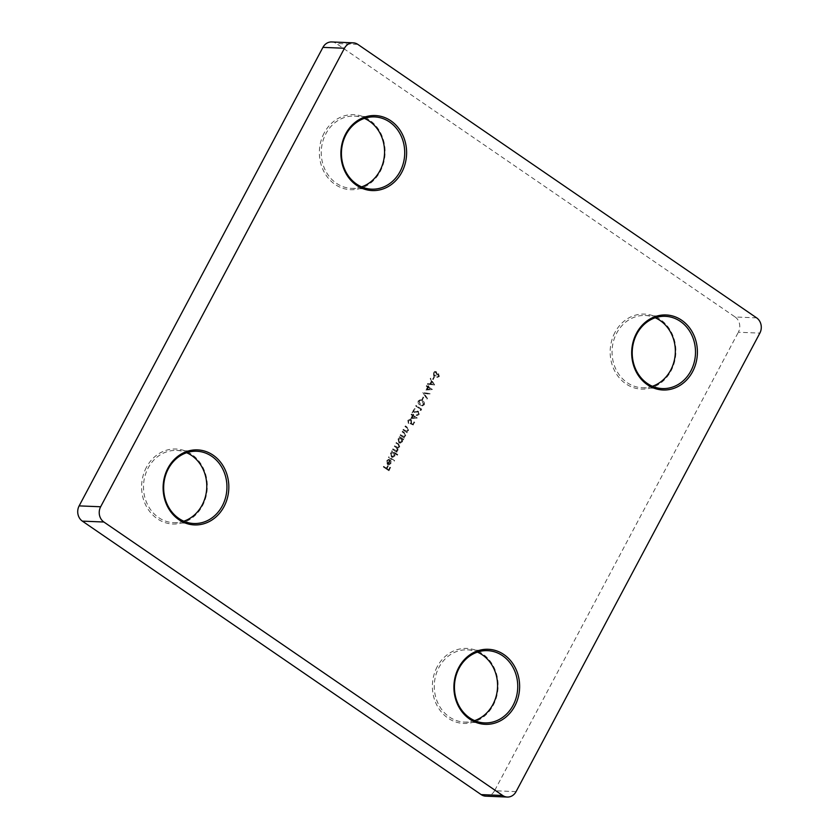 <?xml version="1.0" encoding="UTF-8"?>
<svg xmlns="http://www.w3.org/2000/svg" width="839" height="839" viewBox="0 0 839 839"><rect width="100%" height="100%" fill="white"/><g stroke="black" fill="none" stroke-linecap="round" stroke-linejoin="round"><path stroke-width="0.63" stroke-dasharray="4.2 3.15" d="M437.213 666.701A37.545 32.857 92.3 0 0 448.11 718.174A37.545 32.857 92.3 0 0 493.29 705.159A37.545 32.857 92.3 0 0 482.394 653.696A37.545 32.857 92.3 0 0 437.213 666.701M474.612 720.607A36.15 31.641 -87.7 0 1 464.449 722.085A36.15 31.641 -87.7 0 1 438.923 667.445A36.15 31.641 -87.7 0 1 467.407 649.837A36.15 31.641 -87.7 0 1 477.412 652.134M146.416 467.302A37.545 32.857 92.3 0 0 157.323 518.764A37.545 32.857 92.3 0 0 202.503 505.749A37.545 32.857 92.3 0 0 191.607 454.287A37.545 32.857 92.3 0 0 146.416 467.302M183.814 521.208A36.15 31.641 -87.7 0 1 173.652 522.676A36.15 31.641 -87.7 0 1 148.136 468.036A36.15 31.641 -87.7 0 1 176.61 450.428A36.15 31.641 -87.7 0 1 186.615 452.724M324.19 132.961A37.545 32.857 92.3 0 0 335.086 184.433A37.545 32.857 92.3 0 0 380.277 171.418A37.545 32.857 92.3 0 0 369.37 119.946A37.545 32.857 92.3 0 0 324.19 132.961M361.588 186.866A36.15 31.641 -87.7 0 1 351.426 188.345A36.15 31.641 -87.7 0 1 325.899 133.705A36.15 31.641 -87.7 0 1 354.383 116.097A36.15 31.641 -87.7 0 1 364.388 118.393M614.987 332.37A37.545 32.857 92.3 0 0 625.884 383.832A37.545 32.857 92.3 0 0 671.064 370.828A37.545 32.857 92.3 0 0 660.167 319.355A37.545 32.857 92.3 0 0 614.987 332.37M652.385 386.276A36.15 31.641 -87.7 0 1 642.223 387.744A36.15 31.641 -87.7 0 1 616.696 333.104A36.15 31.641 -87.7 0 1 645.17 315.495A36.15 31.641 -87.7 0 1 655.186 317.792M386.978 461.083L388.761 459.3L386.517 460.674L387.356 464.418L388.971 464.806L390.68 463.516L390.88 461.114L389.757 459.657L387.555 463.789L386.978 461.083L388.719 459.961M388.992 459.971L389.034 459.311L386.789 460.684L387.618 464.428L389.244 464.816L390.68 463.516M397.235 455.168L397.539 454.602L391.897 450.732L392.295 451.781L390.523 453.133L391.341 456.982L392.442 457.37L394.697 455.976L394.833 453.521L397.235 455.168L397.539 454.602M403.15 439.877L403.454 439.311L399.437 436.553L399.836 437.601L398.064 438.965L398.871 442.803L399.983 443.191L402.227 441.796L402.405 439.374L403.423 439.888L403.454 439.311M402.972 429.914L406.988 432.672L406.569 431.603L408.289 430.397L407.177 427.271L405.122 425.866L404.828 426.432L407.586 428.425L407.744 430.155L405.845 430.994L403.276 429.348L402.972 429.914L406.988 432.672M407.251 432.683L406.831 431.613L408.562 430.407L407.439 427.282L405.394 425.876L405.09 426.443L407.859 428.435L408.016 430.166L406.516 431.078L403.276 429.348M410.743 418.556L417.004 417.979L413.197 415.378L413.029 414.256L412.641 414.99L411.372 414.12L411.068 414.686L412.337 415.557L410.743 418.556L416.941 418.095M420.087 410.376L421.472 409.222L415.976 405.447L415.672 406.013L420.612 409.401L420.087 410.376L420.853 410.386M421.639 399.5L422.206 399.888L423.496 397.455L422.94 397.067L421.639 399.5L422.206 399.888M425.908 390.041L432.169 389.474L428.362 386.863L428.75 386.129L428.184 385.741L427.796 386.475L426.527 385.604L426.233 386.171L427.502 387.041L425.908 390.041L432.106 389.59M432.494 379.081L433.06 379.469L434.35 377.036L433.794 376.659L432.494 379.081L433.06 379.469M331.699 41.95A11.127 9.732 -87.7 0 1 336.324 43.513L357.834 44.394M756.631 317.866L735.121 316.985L336.324 43.513M735.121 316.985A11.127 9.732 -87.7 0 1 738.351 332.234L759.861 333.114M516.069 791.628L494.549 790.747L738.351 332.234M494.549 790.747A11.127 9.732 -87.7 0 1 485.791 796.169M433.48 372.684L434.046 375.987L436.207 375.778L436.888 377.498L439.279 376.617L438.807 373.837L436.909 373.942L436.102 371.719L434.707 371.415L433.218 372.673L433.773 375.977L435.944 375.767L437.329 377.718L436.616 377.487L439.007 376.596L438.535 373.827L436.909 373.942L436.374 371.729L434.98 371.425L433.218 372.673M434.35 384.996L430.449 378.232L431.393 380.99L429.862 383.853L427.596 383.612L427.261 384.231L434.392 384.912M422.825 392.568L426.904 399.007L427.229 398.41L424.01 393.334L429.463 394.194L429.788 393.585L422.825 392.568L426.904 399.007M418.21 400.895C417.728 402.73 418.315 404.094 419.972 404.985L422.164 405.919L423.989 404.859C424.482 402.993 423.905 401.608 422.258 400.696L420.087 399.804L418.483 400.906C418 402.741 418.588 404.104 420.245 404.996L419.972 404.985M418.346 414.026L415.997 415.19L417.046 415.546L418.923 414.382L418.304 411.351L417.319 411.016L418.567 411.362L413.344 411.855L414.906 408.918L414.34 408.53L412.054 412.819L417.958 411.897L418.609 414.036L415.997 415.19M416.259 415.2L417.319 415.557L419.185 414.393L418.567 411.362L413.606 411.865L415.179 408.929L414.613 408.541L412.327 412.83L417.486 411.655L418.221 411.907L418.609 414.036M413.113 424.933L414.497 422.342L413.931 421.954L412.788 424.104L411.162 423.454L411.666 422.783L410.921 419.563L409.789 419.164L407.817 420.433L408.341 423.433L408.394 420.79L410.649 420.14L411.047 422.499L410.03 423.695L413.113 424.933L414.497 422.342M414.77 422.353L414.204 421.965L413.061 424.115L411.435 423.464L411.939 422.793L411.194 419.573L410.051 419.175L408.09 420.444L408.614 423.443L408.666 420.8L410.911 420.15L409.872 419.867L410.911 420.15L411.047 422.499M400.13 435.263L404.146 438.01L403.716 436.951L405.447 435.735L404.335 432.62L402.28 431.215L401.975 431.781L404.744 433.763L404.901 435.504L403.003 436.343L400.434 434.696L400.13 435.263L404.146 438.01M404.408 438.031L403.989 436.962L405.719 435.756L404.597 432.63L402.552 431.225L402.248 431.791L405.017 433.773L405.174 435.514L403.674 436.427L400.434 434.696M392.589 449.442L396.606 452.19L396.207 451.151L397.822 450.082L397.634 447.942L399.511 446.914L398.431 444.041L396.249 442.552L395.945 443.118L398.126 444.618L398.965 446.673L397.644 447.481L394.571 445.708L394.267 446.275L396.312 447.68L397.277 449.84L395.956 450.637L392.893 448.875L392.589 449.442L396.606 452.19M388.415 457.297L394.047 461.156L394.351 460.59L388.709 456.731L388.415 457.297L394.047 461.156M383.287 466.935L388.782 470.7L390.418 467.627L389.852 467.239L388.52 469.746L386.831 468.592L388.163 466.075L387.597 465.697L386.265 468.204L383.591 466.369L383.287 466.935L388.782 470.7M438.807 373.837L437.182 373.953L438.807 373.837M436.374 371.729L434.98 371.425L436.374 371.729M434.046 373.072L436.06 372.285L436.395 374.624L434.329 375.411L433.784 373.061L435.787 372.275L436.123 374.613L434.057 375.4L433.784 373.061M435.462 372.086L436.06 372.285L435.462 372.086M434.917 375.61L434.057 375.4L434.917 375.61M436.951 375.023L438.524 374.425L438.703 376.26L437.182 376.921L436.679 375.012L438.252 374.414L438.43 376.25L436.909 376.91L436.679 375.012M437.57 377.057L436.909 376.91L437.57 377.057M433.333 379.48L434.35 377.036M434.623 377.047L433.794 376.659M434.057 376.669L432.767 379.092M434.665 384.933L430.449 378.232M430.722 378.242L430.124 378.85M430.397 378.861L431.393 380.99M431.655 381L429.862 383.853M430.134 383.863L427.596 383.612M427.859 383.622L427.261 384.231M427.533 384.241L434.623 385.007M430.858 383.947L432.064 381.682L433.564 384.241L430.596 383.937L431.791 381.672L433.302 384.231L430.596 383.937M432.442 389.485L428.362 386.863M428.635 386.873L428.75 386.129M429.023 386.139L428.184 385.741M428.456 385.751L427.796 386.475M428.068 386.485L426.527 385.604M426.799 385.615L426.233 386.171M426.495 386.181L427.502 387.041M427.764 387.052L426.17 390.051M427.334 389.317L428.33 387.44L430.722 389.076L427.061 389.306L428.058 387.429L430.449 389.065L427.061 389.306M427.166 399.028L427.229 398.41M427.491 398.42L424.01 393.334M424.282 393.344L429.463 394.194M429.736 394.204L429.788 393.585M430.061 393.596L422.866 392.495M422.478 399.899L423.496 397.455M423.768 397.466L422.94 397.067M423.202 397.078L421.912 399.511M420.245 404.996L422.437 405.929L423.989 404.859M424.261 404.87C424.754 403.003 424.177 401.619 422.52 400.706L422.258 400.696M422.52 400.706L420.36 399.815L418.483 400.906M422.227 401.273L423.705 404.461L422.374 405.227L420.549 404.429L419.049 401.273L420.717 400.56L422.227 401.273L423.433 404.45L422.101 405.216L420.276 404.419L418.787 401.262L420.444 400.549L421.954 401.262M421.126 410.397L421.472 409.222M421.744 409.233L415.976 405.447M416.249 405.457L415.672 406.013M415.945 406.034L420.612 409.401M420.874 409.411L420.36 410.386M417.277 417.99L413.197 415.378M413.47 415.389L413.585 414.644M413.858 414.655L413.029 414.256M413.291 414.267L412.641 414.99M412.903 415.001L411.372 414.12M411.634 414.13L411.068 414.686M411.341 414.697L412.337 415.557M412.61 415.567L411.016 418.567M412.169 417.832L413.166 415.955L415.557 417.591L411.897 417.822L412.903 415.945L415.284 417.581L411.897 417.822M411.32 422.51L410.03 423.695M410.292 423.705L413.386 424.943M403.538 429.358L403.244 429.925M400.696 434.707L400.392 435.273M403.727 439.321L399.437 436.553M399.71 436.574L399.133 437.129M400.098 437.612L398.064 438.965M398.336 438.975L398.871 442.803M399.144 442.814L400.245 443.202L402.227 441.796M402.5 441.807L402.405 439.374M402.678 439.384L403.423 439.888M398.84 439.29L401.409 438.503L402.007 441.461L399.437 442.247L398.567 439.279L401.136 438.493L401.745 441.45L399.165 442.237L398.567 439.279M400.528 438.199L401.409 438.503L400.528 438.199M400.297 442.531L399.165 442.237L400.297 442.531M396.878 452.2L396.91 451.623M397.172 451.634L396.207 451.151M396.48 451.162L397.12 450.889M397.382 450.9L397.822 450.082M398.095 450.092L397.634 447.942M397.906 447.953L399.511 446.914M399.773 446.925L398.693 444.051L396.249 442.552M396.522 442.562L395.945 443.118M396.218 443.128L398.399 444.628L398.965 446.673M399.228 446.694L397.906 447.491L394.571 445.708M394.844 445.719L394.267 446.275M394.54 446.285L396.585 447.69L397.277 449.84M397.55 449.851L396.228 450.648L392.893 448.875M393.166 448.886L392.862 449.452M397.812 454.612L391.897 450.732M392.17 450.742L391.603 451.298M392.568 451.791L390.523 453.133M390.796 453.154L391.341 456.982M391.603 456.993L392.715 457.381L394.697 455.976M394.959 455.986L394.833 453.521M395.106 453.532L397.508 455.178M391.299 453.469L393.869 452.682L394.477 455.64L391.897 456.416L391.026 453.459L393.596 452.672L394.204 455.629L391.635 456.406L391.026 453.459M392.988 452.368L393.869 452.682L392.988 452.368M392.757 456.71L391.635 456.406L392.757 456.71M394.32 461.167L394.351 460.59M394.624 460.601L388.709 456.731M388.981 456.741L388.677 457.307M390.953 463.527L390.88 461.114M391.152 461.125L389.757 459.657M390.02 459.667L387.555 463.789M387.828 463.799L387.24 461.093M388.352 464.072L390.219 460.569L390.471 463.159L388.079 464.061L389.946 460.559L390.208 463.149L388.352 464.072M389.055 470.71L390.418 467.627M390.691 467.638L389.852 467.239M390.125 467.25L388.52 469.746M388.793 469.756L386.831 468.592M387.094 468.602L388.163 466.075M388.436 466.085L387.597 465.697M387.87 465.708L386.265 468.204M386.538 468.214L383.591 466.369M383.853 466.379L383.559 466.945M464.449 722.085L484.617 722.903M642.223 387.744L662.391 388.572M351.426 188.345L371.593 189.163M173.652 522.676L193.83 523.505M176.61 450.428L196.777 451.256M354.383 116.097L374.551 116.915M645.17 315.495L665.348 316.324M467.407 649.837L487.574 650.655"/><path stroke-width="1.26" d="M477.412 652.134A36.15 31.641 -87.7 0 1 492.923 704.477A36.15 31.641 -87.7 0 1 474.612 720.607M514.81 706.039A37.545 32.857 -87.7 0 1 469.63 719.054A37.545 32.857 -87.7 0 1 458.723 667.582A37.545 32.857 -87.7 0 1 503.914 654.567A37.545 32.857 -87.7 0 1 514.81 706.039M459.09 668.264A36.15 31.641 92.3 0 0 484.617 722.903A36.15 31.641 92.3 0 0 513.101 705.295A36.15 31.641 92.3 0 0 487.574 650.655A36.15 31.641 92.3 0 0 459.09 668.264M186.615 452.724A36.15 31.641 -87.7 0 1 202.136 505.068A36.15 31.641 -87.7 0 1 183.814 521.208M224.013 506.63A37.545 32.857 -87.7 0 1 178.833 519.645A37.545 32.857 -87.7 0 1 167.936 468.172A37.545 32.857 -87.7 0 1 213.116 455.168A37.545 32.857 -87.7 0 1 224.013 506.63M168.303 468.865A36.15 31.641 92.3 0 0 193.83 523.505A36.15 31.641 92.3 0 0 222.304 505.896A36.15 31.641 92.3 0 0 196.777 451.256A36.15 31.641 92.3 0 0 168.303 468.865M364.388 118.393A36.15 31.641 -87.7 0 1 379.91 170.737A36.15 31.641 -87.7 0 1 361.588 186.866M401.787 172.299A37.545 32.857 -87.7 0 1 356.606 185.304A37.545 32.857 -87.7 0 1 345.71 133.841A37.545 32.857 -87.7 0 1 390.89 120.826A37.545 32.857 -87.7 0 1 401.787 172.299M346.077 134.523A36.15 31.641 92.3 0 0 371.593 189.163A36.15 31.641 92.3 0 0 400.077 171.555A36.15 31.641 92.3 0 0 374.551 116.915A36.15 31.641 92.3 0 0 346.077 134.523M655.186 317.792A36.15 31.641 -87.7 0 1 670.697 370.135A36.15 31.641 -87.7 0 1 652.385 386.276M692.584 371.698A37.545 32.857 -87.7 0 1 647.393 384.713A37.545 32.857 -87.7 0 1 636.497 333.251A37.545 32.857 -87.7 0 1 681.677 320.236A37.545 32.857 -87.7 0 1 692.584 371.698M636.864 333.932A36.15 31.641 92.3 0 0 662.391 388.572A36.15 31.641 92.3 0 0 690.864 370.964A36.15 31.641 92.3 0 0 665.348 316.324A36.15 31.641 92.3 0 0 636.864 333.932M344.451 48.253L322.931 47.372L79.139 505.886L100.649 506.766A11.127 9.732 92.3 0 0 103.879 522.015L502.676 795.487A11.127 9.732 92.3 0 0 507.301 797.05A11.127 9.732 92.3 0 0 516.069 791.628L759.861 333.114A11.127 9.732 92.3 0 0 756.631 317.866L357.834 44.394A11.127 9.732 92.3 0 0 353.209 42.831A11.127 9.732 92.3 0 0 344.451 48.253L100.649 506.766M322.931 47.372A11.127 9.732 -87.7 0 1 331.699 41.95L353.209 42.831M507.301 797.05L485.791 796.169A11.127 9.732 -87.7 0 1 481.167 794.606L502.676 795.487M103.879 522.015L82.369 521.134L481.167 794.606M82.369 521.134A11.127 9.732 -87.7 0 1 79.139 505.886"/></g></svg>
